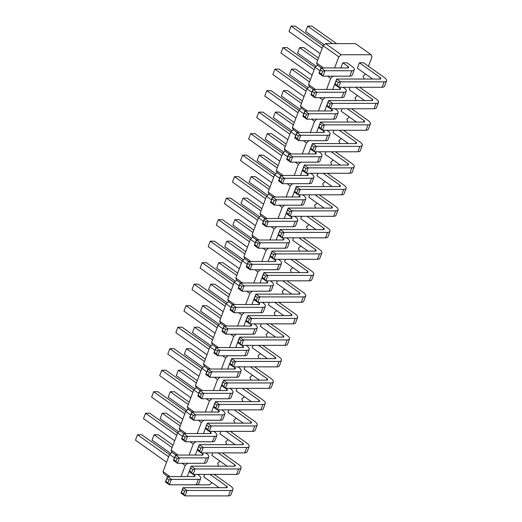<?xml version="1.0" encoding="UTF-8"?>
<svg xmlns="http://www.w3.org/2000/svg" width="522" height="522" viewBox="0 0 522 522"><rect width="100%" height="100%" fill="white"/><g stroke="black" fill="none" stroke-linecap="round" stroke-linejoin="round"><path stroke-width="0.78" d="M218.144 466.172L218.405 465.493L217.563 463.379L220.036 461.154M368.46 66.261L371.997 56.859L371.162 54.745L355.508 43.639L325.578 43.633L323.144 45.747L316.652 63.018L317.493 65.139L321.435 67.932M317.493 65.139L315.06 67.253L308.567 84.531L309.409 86.645L306.975 88.76L300.483 106.038L301.325 108.152L298.897 110.266L292.398 127.544L293.24 129.658L290.813 131.779L284.32 149.051L285.156 151.165L282.728 153.285L276.236 170.557L277.071 172.671L274.644 174.792L268.151 192.063L268.987 194.184L266.559 196.298L260.067 213.57L260.902 215.69L258.475 217.804L251.982 235.076L252.818 237.197L250.39 239.311L243.898 256.583L244.733 258.703L242.306 260.817L235.813 278.089L236.649 280.21L234.221 282.324L227.729 299.602L228.571 301.716L226.137 303.83L219.645 321.108L220.486 323.222L218.052 325.343L211.56 342.615L212.402 344.729L209.968 346.849L203.476 364.121L204.317 366.235L201.883 368.356L195.391 385.627L196.233 387.742L193.799 389.862L187.307 407.134L188.148 409.255L185.721 411.369L179.229 428.64L180.064 430.761L177.637 432.875L171.144 450.147L171.979 452.267L169.552 454.381L163.06 471.653L163.895 473.774L167.836 476.566M222.953 453.39L223.142 452.881M226.228 444.666L226.483 443.987L225.648 441.873L228.121 439.648M323.144 45.747L338.798 56.852L334.628 67.938M333.108 76.153L330.713 78.359L326.544 89.445M325.023 97.66L322.629 99.865L318.466 110.951M316.939 119.166L314.544 121.372L310.381 132.457M308.854 140.672L306.46 142.878L302.297 153.964M300.77 162.179L298.375 164.391L294.212 175.47M292.685 183.692L290.291 185.897L286.128 196.977M284.601 205.198L282.206 207.404L278.043 218.49M276.516 226.705L274.128 228.91L269.959 239.996M268.432 248.211L266.044 250.416L261.874 261.502M260.354 269.717L257.959 271.923L253.79 283.009M252.27 291.224L249.875 293.429L245.705 304.515M244.185 312.73L241.79 314.936L237.621 326.022M236.101 334.237L233.706 336.442L229.536 347.528M228.016 355.743L225.621 357.955L221.452 369.034M219.932 377.249L217.537 379.461L213.374 390.541M211.847 398.762L209.452 400.968L205.29 412.047M203.763 420.269L201.368 422.474L197.205 433.56M195.678 441.775L193.284 443.981L189.121 455.067M187.594 463.282L185.199 465.487L181.036 476.573M179.509 484.788L209.479 484.886L211.952 482.661M214.868 474.896L215.057 474.387M231.037 431.883L231.226 431.374M234.313 423.159L234.567 422.481L233.732 420.36L236.198 418.142M239.122 410.377L239.311 409.868M242.397 401.653L242.652 400.974L241.816 398.854L244.283 396.629M247.2 388.87L247.395 388.361M250.482 380.147L250.736 379.468L249.901 377.347L252.367 375.122M255.284 367.364L255.48 366.855M258.566 358.634L258.821 357.962L257.985 355.841L260.452 353.616M263.369 345.858L263.564 345.349M266.651 337.127L266.905 336.455L266.07 334.334L268.536 332.109M271.453 324.351L271.649 323.836M274.735 315.621L274.99 314.942L274.154 312.828L276.621 310.603M279.538 302.845L279.733 302.329M282.82 294.114L283.074 293.436L282.232 291.322L284.705 289.097M287.622 281.332L287.811 280.823M290.904 272.608L291.159 271.929L290.317 269.815L292.79 267.59M295.706 259.825L295.896 259.317M298.989 251.102L299.243 250.423L298.401 248.309L300.874 246.084M303.791 238.319L303.98 237.81M307.073 229.595L307.327 228.917L306.486 226.802L308.959 224.577M311.875 216.813L312.065 216.304M315.157 208.089L315.412 207.41L314.57 205.29L317.043 203.065M319.96 195.306L320.149 194.797M323.235 186.582L323.496 185.904L322.655 183.783L325.128 181.558M328.044 173.8L328.234 173.291M331.32 165.076L331.574 164.397L330.739 162.277L333.212 160.052M336.129 152.293L336.318 151.785M339.404 143.563L339.659 142.891L338.824 140.77L341.29 138.545M344.213 130.787L344.403 130.272M347.489 122.057L347.743 121.378L346.908 119.264L349.375 117.039M352.298 109.281L352.487 108.765M355.573 100.55L355.828 99.872L354.993 97.758L357.459 95.533M360.376 87.768L360.572 87.259M363.658 79.044L363.912 78.365L363.077 76.251L365.544 74.026M371.162 54.745L341.225 54.738L338.798 56.852M309.761 194.791L308.835 197.244L324.116 208.089M293.592 237.81L292.672 240.264L307.954 251.102M301.677 216.304L300.75 218.751L316.032 229.595M277.423 280.823L276.503 283.276L291.785 294.114M285.508 259.317L284.588 261.77L299.869 272.608M245.086 366.849L244.165 369.302L259.447 380.147M253.17 345.342L252.25 347.796L267.532 358.64M261.254 323.836L260.334 326.289L275.616 337.134M269.339 302.329L268.419 304.783L283.7 315.627M228.917 409.868L227.997 412.315L243.278 423.159M237.001 388.355L236.081 390.808L251.363 401.653M294.271 191.822L292.333 196.983M286.206 213.328L284.249 218.49M261.94 277.854L260.002 283.009M221.517 385.386L219.579 390.547M197.283 449.912L195.326 455.067M205.348 428.399L203.41 433.56M213.452 406.892L211.495 412.054M253.855 299.36L251.917 304.515M245.771 320.867L243.833 326.022M229.615 363.886L227.664 369.034M237.686 342.373L235.748 347.528M278.109 234.835L276.171 239.996M270.037 256.354L268.086 261.502M212.754 452.881L211.828 455.334L227.109 466.172M220.832 431.374L219.912 433.821L235.194 444.666M334.008 130.272L333.088 132.725L348.37 143.57M325.924 151.778L325.004 154.231L340.285 165.076M310.44 148.809L308.502 153.964M318.524 127.303L316.586 132.457M317.846 173.284L316.919 175.738L332.201 186.582M302.368 170.322L300.418 175.47M334.693 84.29L332.755 89.445M326.628 105.796L324.671 110.951M350.177 87.259L349.257 89.712L364.539 100.55M342.093 108.765L341.173 111.219L356.454 122.063M342.778 62.784L348.076 66.542A3.954 1.24 -159.4 0 1 348.598 67.553A3.954 1.24 -159.4 0 1 347.959 67.938L321.03 67.932L324.978 70.731L351.9 70.738A9.853 3.099 20.6 0 0 354.301 69.694A9.853 3.099 20.6 0 0 352.259 66.542L346.96 62.784L342.778 62.784L340.84 67.938M359.377 62.784L380.329 77.647A3.954 1.24 -159.4 0 1 380.845 78.665A3.954 1.24 -159.4 0 1 380.212 79.05L336.683 79.037L340.625 81.837L384.153 81.843A9.853 3.099 20.6 0 0 386.554 80.806A9.853 3.099 20.6 0 0 384.512 77.647L363.56 62.784L359.377 62.784L357.342 68.206L372.623 79.044M204.67 474.387L203.743 476.84L219.025 487.678M189.179 471.418L187.241 476.573M316.652 63.018L323.575 67.932M325.578 43.633L341.225 54.738M315.06 67.253L319.973 70.744M327.601 76.153L330.713 78.359M308.567 84.531L315.497 89.445M309.409 86.645L313.35 89.438M306.975 88.76L311.895 92.25M319.516 97.66L322.629 99.865M300.483 106.038L307.412 110.951M301.325 108.152L305.266 110.951M298.897 110.266L303.811 113.757M311.432 119.166L314.544 121.372M292.398 127.544L299.328 132.457M293.24 129.658L297.181 132.457M290.813 131.779L295.726 135.263M303.347 140.672L306.46 142.878M284.32 149.051L291.243 153.964M285.156 151.165L289.097 153.964M282.728 153.285L287.642 156.77M295.263 162.179L298.375 164.391M276.236 170.557L283.159 175.47M277.071 172.671L281.012 175.47M274.644 174.792L279.557 178.276M287.185 183.685L290.291 185.897M268.151 192.063L275.074 196.977M268.987 194.184L272.928 196.977M266.559 196.298L271.473 199.782M279.1 205.192L282.206 207.404M260.067 213.57L266.99 218.483M260.902 215.69L264.843 218.483M258.475 217.804L263.388 221.289M271.016 226.705L274.128 228.91M251.982 235.076L258.905 239.989M252.818 237.197L256.759 239.989M250.39 239.311L255.304 242.795M262.931 248.211L266.044 250.416M243.898 256.583L250.821 261.496M244.733 258.703L248.674 261.496M242.306 260.817L247.219 264.308M254.847 269.717L257.959 271.923M235.813 278.089L242.737 283.002M236.649 280.21L240.59 283.002M234.221 282.324L239.135 285.815M246.762 291.224L249.875 293.429M227.729 299.602L234.652 304.515M228.571 301.716L232.505 304.509M226.137 303.83L231.05 307.321M238.678 312.73L241.79 314.936M219.645 321.108L226.568 326.022M220.486 323.222L224.421 326.022M218.052 325.343L222.966 328.827M230.593 334.237L233.706 336.442M211.56 342.615L218.483 347.528M212.402 344.729L216.343 347.528M209.968 346.849L214.881 350.334M222.509 355.743L225.621 357.955M203.476 364.121L210.405 369.034M204.317 366.235L208.258 369.034M201.883 368.356L206.803 371.84M214.425 377.249L217.537 379.461M195.391 385.627L202.321 390.541M196.233 387.742L200.174 390.541M193.799 389.862L198.719 393.347M206.34 398.756L209.452 400.968M187.307 407.134L194.236 412.047M188.148 409.255L192.089 412.047M185.721 411.369L190.634 414.853M198.256 420.269L201.368 422.474M179.229 428.64L186.152 433.554M180.064 430.761L184.005 433.554M177.637 432.875L182.55 436.359M190.171 441.775L193.284 443.981M171.144 450.147L178.067 455.06M171.979 452.267L175.921 455.06M169.552 454.381L174.465 457.872M182.087 463.282L185.199 465.487M163.06 471.653L169.983 476.566M278.095 165.605L263.356 155.145L259.173 155.145L277.215 167.947M257.137 160.567L259.173 155.145L257.137 160.567L275.786 173.793M261.927 208.617L247.193 198.164L243.011 198.158L261.046 210.96M240.968 203.58L243.011 198.158L240.968 203.58L259.617 216.806M270.011 187.111L255.278 176.651L251.095 176.651L269.13 189.453M249.053 182.074L251.095 176.651L249.053 182.074L267.701 195.3M245.758 251.63L231.024 241.177L226.842 241.177L244.877 253.973M224.806 246.593L226.842 241.177L224.806 246.593L243.448 259.825M253.842 230.124L239.109 219.671L234.926 219.671L252.961 232.466M232.89 225.086L234.926 219.671L232.89 225.086L251.532 238.319M213.426 337.662L198.686 327.203L194.504 327.203L212.545 340.005M192.468 332.625L194.504 327.203L192.468 332.625L211.11 345.851M221.504 316.156L206.771 305.696L202.588 305.696L220.63 318.492M200.552 311.112L202.588 305.696L200.552 311.112L219.194 324.345M229.589 294.643L214.855 284.19L210.673 284.19L228.708 296.985M208.637 289.606L210.673 284.19L208.637 289.606L227.279 302.838M237.673 273.137L222.94 262.683L218.757 262.683L236.792 275.479M216.721 268.099L218.757 262.683L216.721 268.099L235.363 281.332M197.257 380.675L182.517 370.215L178.335 370.215L196.376 383.017M176.299 375.638L178.335 370.215L176.299 375.638L194.947 388.864M205.342 359.169L190.602 348.709L186.419 348.709L204.461 361.511M184.383 354.131L186.419 348.709L184.383 354.131L203.032 367.357M274.598 174.896L246.756 155.145L242.573 155.145L273.724 177.239M240.538 160.561L242.573 155.145L240.538 160.561L271.681 182.661M266.52 196.403L238.671 176.651L234.489 176.651L265.639 198.745M232.453 182.067L234.489 176.651L232.453 182.067L263.597 204.167M242.267 260.928L214.425 241.171L210.242 241.171L241.386 263.271M208.206 246.593L210.242 241.171L208.206 246.593L239.35 268.686M201.844 368.46L174.002 348.709L169.82 348.709L200.963 370.803M167.784 354.125L169.82 348.709L167.784 354.125L198.928 376.225M177.591 432.986L149.749 413.228L145.566 413.228L176.71 435.328M143.53 418.644L145.566 413.228L143.53 418.644L174.674 440.744M185.675 411.48L157.833 391.722L153.651 391.722L184.795 413.822M151.615 397.138L153.651 391.722L151.615 397.138L182.759 419.238M193.76 389.967L165.918 370.215L161.735 370.215L192.879 392.309M159.699 375.631L161.735 370.215L159.699 375.631L190.843 397.731M234.182 282.435L206.34 262.677L202.158 262.677L233.301 284.777M200.122 268.099L202.158 262.677L200.122 268.099L231.266 290.193M226.098 303.941L198.256 284.183L194.073 284.183L225.217 306.283M192.037 289.606L194.073 284.183L192.037 289.606L223.181 311.699M209.929 346.954L182.087 327.203L177.904 327.196L209.048 349.296M175.868 332.618L177.904 327.196L175.868 332.618L207.012 354.719M218.013 325.447L190.171 305.696L185.989 305.69L217.132 327.79M183.953 311.112L185.989 305.69L183.953 311.112L215.097 333.212M258.436 217.915L230.593 198.158L226.411 198.158L257.555 220.258M224.369 203.573L226.411 198.158L224.369 203.573L255.519 225.674M250.351 239.422L222.509 219.664L218.327 219.664L249.47 241.764M216.284 225.08L218.327 219.664L216.284 225.08L247.435 247.18M181.088 423.688L166.348 413.235L162.166 413.228L180.207 426.03M160.13 418.651L162.166 413.228L160.13 418.651L178.778 431.877M189.173 402.181L174.433 391.722L170.25 391.722L188.292 404.524M168.214 397.144L170.25 391.722L168.214 397.144L186.863 410.37M302.349 101.079L287.609 90.626L283.426 90.626L301.468 103.421M281.391 96.041L283.426 90.626L281.391 96.041L300.039 109.274M294.264 122.592L279.524 112.132L275.342 112.132L293.384 124.934M273.306 117.548L275.342 112.132L273.306 117.548L291.955 130.781M290.767 131.883L262.925 112.132L258.742 112.126L289.886 134.226M256.707 117.548L258.742 112.126L256.707 117.548L287.85 139.648M298.852 110.377L271.009 90.619L266.827 90.619L297.971 112.719M264.791 96.041L266.827 90.619L264.791 96.041L295.935 118.142M286.18 144.098L271.44 133.639L267.257 133.639L285.299 146.441M265.222 139.061L267.257 133.639L265.222 139.061L283.87 152.287M282.683 153.39L254.84 133.639L250.658 133.639L281.802 155.732M248.622 139.054L250.658 133.639L248.622 139.054L279.766 161.154M315.02 67.364L287.178 47.606L282.996 47.606L314.14 69.707M280.96 53.029L282.996 47.606L280.96 53.029L312.104 75.122M306.936 88.87L279.094 69.113L274.911 69.113L306.055 91.213M272.875 74.535L274.911 69.113L272.875 74.535L304.019 96.629M318.518 58.066L303.778 47.613L299.595 47.613L317.637 60.408M297.56 53.029L299.595 47.613L297.56 53.029L316.202 66.261M310.433 79.572L295.693 69.119L291.511 69.119L309.553 81.915M289.475 74.535L291.511 69.119L289.475 74.535L308.124 87.768M323.105 45.858L295.263 26.1L291.08 26.1L322.224 48.2M289.044 31.522L291.08 26.1L289.044 31.522L320.188 53.616M336.566 43.633L311.862 26.107L307.68 26.107L332.383 43.633M305.644 31.522L307.68 26.107L305.644 31.522L324.286 44.755M173.004 445.194L158.264 434.741L154.081 434.741L172.123 447.537M152.046 440.157L154.081 434.741L152.046 440.157L170.694 453.39M169.506 454.492L141.664 434.735L137.482 434.735L168.632 456.835M135.446 440.157L137.482 434.735L135.446 440.157L166.59 462.251M315.06 194.797L331.822 206.692A3.954 1.24 -159.4 0 1 332.344 207.704A3.954 1.24 -159.4 0 1 331.705 208.089L288.177 208.082L292.124 210.881L335.646 210.888A9.853 3.099 20.6 0 0 338.047 209.844A9.853 3.099 20.6 0 0 336.005 206.692L319.242 194.797M331.822 206.692L331.3 208.089M286.141 213.498L286.565 212.885L288.659 214.372L290.088 216.297L292.124 210.881L289.743 211.495L287.648 210.007L288.177 208.082L286.141 213.498L290.088 216.297L333.61 216.31A9.853 3.099 20.6 0 0 336.011 215.266L338.047 209.844M298.891 237.81L315.653 249.705A3.954 1.24 -159.4 0 1 316.175 250.723A3.954 1.24 -159.4 0 1 315.536 251.102L272.008 251.095L275.955 253.894L319.484 253.901A9.853 3.099 20.6 0 0 321.878 252.857A9.853 3.099 20.6 0 0 319.842 249.705L303.073 237.81M315.653 249.705L315.131 251.102M269.972 256.517L270.396 255.897L272.491 257.385L273.919 259.31L275.955 253.894L273.574 254.508L271.479 253.02L272.008 251.095L269.972 256.517L273.919 259.31L317.441 259.323A9.853 3.099 20.6 0 0 319.842 258.279L321.878 252.857M306.975 216.304L323.738 228.199A3.954 1.24 -159.4 0 1 324.26 229.217A3.954 1.24 -159.4 0 1 323.62 229.595L280.092 229.589L284.04 232.388L327.562 232.394A9.853 3.099 20.6 0 0 329.963 231.35A9.853 3.099 20.6 0 0 327.92 228.199L311.158 216.304M323.738 228.199L323.216 229.595M278.056 235.004L278.48 234.391L280.575 235.879L282.004 237.804L284.04 232.388L281.658 233.001L279.564 231.514L280.092 229.589L278.056 235.004L282.004 237.804L325.526 237.817A9.853 3.099 20.6 0 0 327.927 236.773L329.963 231.35M282.722 280.823L299.491 292.718L298.962 294.121M299.491 292.718A3.954 1.24 -159.4 0 1 300.006 293.736A3.954 1.24 -159.4 0 1 299.367 294.121L255.845 294.108L253.803 299.53L257.751 302.329L301.279 302.336A9.853 3.099 20.6 0 0 303.673 301.292L305.716 295.876A9.853 3.099 20.6 0 0 303.673 292.718L286.904 280.823M253.803 299.53L254.227 298.917L256.322 300.398L257.751 302.329L259.786 296.907L257.405 297.52L255.31 296.033L255.845 294.108L259.786 296.907L303.315 296.92A9.853 3.099 20.6 0 0 305.716 295.876M290.806 259.317L307.575 271.212A3.954 1.24 -159.4 0 1 308.091 272.23A3.954 1.24 -159.4 0 1 307.451 272.615L263.93 272.601L267.871 275.401L311.399 275.407A9.853 3.099 20.6 0 0 313.794 274.37A9.853 3.099 20.6 0 0 311.758 271.212L294.989 259.317M307.575 271.212L307.047 272.615M261.887 278.024L262.312 277.41L264.406 278.892L265.835 280.823L267.871 275.401L265.489 276.014L263.395 274.526L263.93 272.601L261.887 278.024L265.835 280.823L309.357 280.829A9.853 3.099 20.6 0 0 311.758 279.785L313.794 274.37M250.384 366.849L267.153 378.75A3.954 1.24 -159.4 0 1 267.675 379.762A3.954 1.24 -159.4 0 1 267.036 380.147L223.507 380.14L227.448 382.939L270.977 382.946A9.853 3.099 20.6 0 0 273.378 381.902A9.853 3.099 20.6 0 0 271.336 378.75L254.566 366.855M267.153 378.75L266.625 380.147M221.472 385.556L221.889 384.942L223.984 386.43L225.413 388.355L227.448 382.939L225.067 383.553L222.972 382.065L223.507 380.14L221.472 385.556L225.413 388.355L268.941 388.361A9.853 3.099 20.6 0 0 271.342 387.324L273.378 381.902M258.468 345.342L275.238 357.244A3.954 1.24 -159.4 0 1 275.753 358.255A3.954 1.24 -159.4 0 1 275.12 358.64L231.592 358.634L235.533 361.426L279.061 361.439A9.853 3.099 20.6 0 0 281.462 360.395A9.853 3.099 20.6 0 0 279.42 357.244L262.651 345.349M275.238 357.244L274.709 358.64M229.556 364.049L229.974 363.436L232.068 364.924L233.497 366.849L235.533 361.426L233.151 362.046L231.057 360.558L231.592 358.634L229.556 364.049L233.497 366.849L277.025 366.855A9.853 3.099 20.6 0 0 279.427 365.818L281.462 360.395M266.553 323.836L283.322 335.737A3.954 1.24 -159.4 0 1 283.837 336.749A3.954 1.24 -159.4 0 1 283.198 337.134L239.676 337.121L243.617 339.92L287.146 339.933A9.853 3.099 20.6 0 0 289.547 338.889A9.853 3.099 20.6 0 0 287.505 335.737L270.735 323.836M283.322 335.737L282.793 337.134M237.64 342.543L238.058 341.93L240.153 343.417L241.582 345.342L243.617 339.92L241.236 340.533L239.141 339.052L239.676 337.121L237.64 342.543L241.582 345.342L285.11 345.349A9.853 3.099 20.6 0 0 287.511 344.305L289.547 338.889M274.637 302.329L291.406 314.224L290.878 315.627M291.406 314.224A3.954 1.24 -159.4 0 1 291.922 315.242A3.954 1.24 -159.4 0 1 291.283 315.627L247.761 315.614L245.725 321.037L249.666 323.836L293.194 323.842A9.853 3.099 20.6 0 0 295.589 322.798L297.631 317.383A9.853 3.099 20.6 0 0 295.589 314.231L278.82 302.329M245.725 321.037L246.143 320.423L248.237 321.911L249.666 323.836L251.702 318.413L249.32 319.027L247.226 317.546L247.761 315.614L251.702 318.413L295.23 318.427A9.853 3.099 20.6 0 0 297.631 317.383M234.215 409.868L250.984 421.763A3.954 1.24 -159.4 0 1 251.506 422.781A3.954 1.24 -159.4 0 1 250.867 423.159L207.338 423.153L211.279 425.952L254.808 425.959A9.853 3.099 20.6 0 0 257.209 424.915A9.853 3.099 20.6 0 0 255.167 421.763L238.397 409.868M250.984 421.763L250.462 423.159M205.303 428.569L205.72 427.955L207.821 429.443L209.244 431.368L211.279 425.952L208.898 426.565L206.803 425.078L207.338 423.153L205.303 428.569L209.244 431.368L252.772 431.381A9.853 3.099 20.6 0 0 255.173 430.337L257.209 424.915M242.299 388.361L259.069 400.257A3.954 1.24 -159.4 0 1 259.591 401.268A3.954 1.24 -159.4 0 1 258.951 401.653L215.423 401.646L219.364 404.446L262.892 404.452A9.853 3.099 20.6 0 0 265.293 403.408A9.853 3.099 20.6 0 0 263.251 400.257L246.482 388.361M259.069 400.257L258.54 401.653M213.387 407.062L213.805 406.449L215.899 407.936L217.328 409.861L219.364 404.446L216.982 405.059L214.888 403.571L215.423 401.646L213.387 407.062L217.328 409.861L260.856 409.874A9.853 3.099 20.6 0 0 263.258 408.83L265.293 403.408M298.46 194.791L299.576 195.58A3.954 1.24 -159.4 0 1 300.091 196.598A3.954 1.24 -159.4 0 1 299.452 196.983L272.53 196.977L276.471 199.776L303.399 199.782A9.853 3.099 20.6 0 0 305.801 198.738A9.853 3.099 20.6 0 0 303.758 195.587L302.643 194.791M299.576 195.58L299.047 196.983M270.487 202.392L270.911 201.779L273.006 203.267L274.435 205.192L276.471 199.776L274.089 200.389L271.995 198.902L272.53 196.977L270.487 202.392L274.435 205.192L301.357 205.198A9.853 3.099 20.6 0 0 303.758 204.154L305.801 198.738M290.376 216.297L291.491 217.093A3.954 1.24 -159.4 0 1 292.007 218.105A3.954 1.24 -159.4 0 1 291.367 218.49L264.445 218.483L268.386 221.282L295.315 221.289A9.853 3.099 20.6 0 0 297.716 220.245A9.853 3.099 20.6 0 0 295.674 217.093L294.558 216.297M291.491 217.093L290.963 218.49M262.409 223.905L262.827 223.285L264.922 224.773L266.35 226.698L268.386 221.282L266.005 221.896L263.91 220.408L264.445 218.483L262.409 223.905L266.35 226.698L293.279 226.705A9.853 3.099 20.6 0 0 295.674 225.661L297.716 220.245M266.122 280.823L267.238 281.612A3.954 1.24 -159.4 0 1 267.753 282.624A3.954 1.24 -159.4 0 1 267.12 283.009L240.192 283.002L244.133 285.802L271.062 285.808A9.853 3.099 20.6 0 0 273.463 284.764A9.853 3.099 20.6 0 0 271.42 281.612L270.305 280.823M267.238 281.612L266.709 283.009M238.156 288.425L238.574 287.811L240.668 289.299L242.097 291.224L244.133 285.802L241.751 286.415L239.657 284.934L240.192 283.002L238.156 288.425L242.097 291.224L269.026 291.23A9.853 3.099 20.6 0 0 271.427 290.186L273.463 284.764M225.7 388.355L226.816 389.144A3.954 1.24 -159.4 0 1 227.338 390.162A3.954 1.24 -159.4 0 1 226.698 390.547L199.769 390.541L203.717 393.34L230.639 393.347A9.853 3.099 20.6 0 0 233.04 392.303A9.853 3.099 20.6 0 0 230.998 389.151L229.882 388.355M226.816 389.144L226.294 390.547M197.734 395.957L198.158 395.343L200.252 396.831L201.681 398.756L203.717 393.34L201.335 393.953L199.241 392.466L199.769 390.541L197.734 395.957L201.681 398.756L228.603 398.762A9.853 3.099 20.6 0 0 231.005 397.718L233.04 392.303M201.446 452.874L202.569 453.67A3.954 1.24 -159.4 0 1 203.084 454.682A3.954 1.24 -159.4 0 1 202.445 455.067L175.522 455.06L179.464 457.859L206.392 457.866A9.853 3.099 20.6 0 0 208.787 456.822A9.853 3.099 20.6 0 0 206.751 453.67L205.629 452.881M202.569 453.67L202.04 455.067M173.48 460.482L173.904 459.869L175.999 461.35L177.428 463.282L179.464 457.859L177.082 458.473L174.987 456.985L175.522 455.06L173.48 460.482L177.428 463.282L204.35 463.282A9.853 3.099 20.6 0 0 206.751 462.244L208.787 456.822M209.531 431.368L210.647 432.164A3.954 1.24 -159.4 0 1 211.169 433.175A3.954 1.24 -159.4 0 1 210.529 433.56L183.6 433.554L187.548 436.353L214.47 436.359A9.853 3.099 20.6 0 0 216.871 435.315A9.853 3.099 20.6 0 0 214.829 432.164L213.713 431.368M210.647 432.164L210.125 433.56M181.565 438.976L181.989 438.356L184.083 439.844L185.512 441.769L187.548 436.353L185.166 436.966L183.072 435.478L183.6 433.554L181.565 438.976L185.512 441.769L212.434 441.775A9.853 3.099 20.6 0 0 214.836 440.738L216.871 435.315M217.615 409.861L218.731 410.657A3.954 1.24 -159.4 0 1 219.253 411.669A3.954 1.24 -159.4 0 1 218.614 412.054L191.685 412.047L195.633 414.846L222.555 414.853A9.853 3.099 20.6 0 0 224.956 413.809A9.853 3.099 20.6 0 0 222.914 410.657L221.798 409.861M218.731 410.657L218.209 412.054M189.649 417.469L190.073 416.85L192.168 418.337L193.597 420.262L195.633 414.846L193.251 415.46L191.156 413.972L191.685 412.047L189.649 417.469L193.597 420.262L220.519 420.269A9.853 3.099 20.6 0 0 222.92 419.225L224.956 413.809M258.038 302.329L259.153 303.119A3.954 1.24 -159.4 0 1 259.675 304.137A3.954 1.24 -159.4 0 1 259.036 304.515L232.107 304.509L236.048 307.308L262.977 307.314A9.853 3.099 20.6 0 0 265.378 306.27A9.853 3.099 20.6 0 0 263.336 303.119L262.22 302.329M259.153 303.119L258.625 304.515M230.072 309.931L230.489 309.318L232.59 310.805L234.013 312.73L236.048 307.308L233.667 307.921L231.572 306.44L232.107 304.509L230.072 309.931L234.013 312.73L260.941 312.737A9.853 3.099 20.6 0 0 263.342 311.693L265.378 306.27M249.953 323.836L251.069 324.625A3.954 1.24 -159.4 0 1 251.591 325.643A3.954 1.24 -159.4 0 1 250.952 326.022L224.023 326.022L227.964 328.814L254.893 328.821A9.853 3.099 20.6 0 0 257.294 327.777A9.853 3.099 20.6 0 0 255.251 324.625L254.136 323.836M251.069 324.625L250.54 326.022M221.987 331.437L222.411 330.824L224.506 332.312L225.928 334.237L227.964 328.814L225.582 329.434L223.488 327.947L224.023 326.022L221.987 331.437L225.928 334.237L252.857 334.243A9.853 3.099 20.6 0 0 255.258 333.199L257.294 327.777M233.784 366.849L234.9 367.638L234.378 369.041M234.9 367.638A3.954 1.24 -159.4 0 1 235.422 368.656A3.954 1.24 -159.4 0 1 234.783 369.041L207.854 369.034L205.818 374.45L209.759 377.249L236.688 377.256A9.853 3.099 20.6 0 0 239.089 376.212L241.125 370.796A9.853 3.099 20.6 0 0 239.083 367.638L237.967 366.849M205.818 374.45L206.242 373.837L208.337 375.325L209.759 377.249L211.802 371.834L209.42 372.447L207.325 370.959L207.854 369.034L211.802 371.834L238.724 371.84A9.853 3.099 20.6 0 0 241.125 370.796M241.869 345.342L242.984 346.132A3.954 1.24 -159.4 0 1 243.506 347.15A3.954 1.24 -159.4 0 1 242.867 347.535L215.938 347.528L219.886 350.327L246.808 350.327A9.853 3.099 20.6 0 0 249.209 349.29A9.853 3.099 20.6 0 0 247.167 346.132L246.051 345.342M242.984 346.132L242.462 347.535M213.903 352.944L214.327 352.33L216.421 353.818L217.844 355.743L219.886 350.327L217.504 350.941L215.403 349.453L215.938 347.528L213.903 352.944L217.844 355.743L244.772 355.75A9.853 3.099 20.6 0 0 247.174 354.706L249.209 349.29M282.291 237.804L283.407 238.6A3.954 1.24 -159.4 0 1 283.922 239.611A3.954 1.24 -159.4 0 1 283.283 239.996L256.361 239.989L260.302 242.789L287.231 242.795A9.853 3.099 20.6 0 0 289.632 241.751A9.853 3.099 20.6 0 0 287.589 238.6L286.474 237.804M283.407 238.6L282.878 239.996M254.325 245.412L254.743 244.798L256.837 246.28L258.266 248.211L260.302 242.789L257.92 243.402L255.826 241.914L256.361 239.989L254.325 245.412L258.266 248.211L285.195 248.211A9.853 3.099 20.6 0 0 287.596 247.174L289.632 241.751M274.207 259.31L275.322 260.106A3.954 1.24 -159.4 0 1 275.838 261.117A3.954 1.24 -159.4 0 1 275.205 261.502L248.276 261.496L252.217 264.295L279.146 264.302A9.853 3.099 20.6 0 0 281.547 263.258A9.853 3.099 20.6 0 0 279.505 260.106L278.389 259.317M275.322 260.106L274.794 261.502M246.24 266.918L246.658 266.305L248.753 267.786L250.182 269.717L252.217 264.295L249.836 264.908L247.741 263.421L248.276 261.496L246.24 266.918L250.182 269.717L277.11 269.717A9.853 3.099 20.6 0 0 279.511 268.68L281.547 263.258M218.046 452.881L234.815 464.776L234.293 466.179M234.815 464.776A3.954 1.24 -159.4 0 1 235.337 465.794A3.954 1.24 -159.4 0 1 234.698 466.179L191.169 466.166L189.134 471.588L193.075 474.381L236.603 474.394A9.853 3.099 20.6 0 0 239.004 473.35L241.04 467.934A9.853 3.099 20.6 0 0 238.998 464.776L222.235 452.881M189.134 471.588L189.558 470.968L191.652 472.456L193.075 474.381L195.117 468.965L192.735 469.578L190.634 468.09L191.169 466.166L195.117 468.965L238.639 468.971A9.853 3.099 20.6 0 0 241.04 467.934M226.13 431.374L242.9 443.269A3.954 1.24 -159.4 0 1 243.422 444.287A3.954 1.24 -159.4 0 1 242.782 444.666L199.254 444.659L203.202 447.458L246.723 447.465A9.853 3.099 20.6 0 0 249.124 446.421A9.853 3.099 20.6 0 0 247.082 443.269L230.313 431.374M242.9 443.269L242.378 444.666M197.218 450.081L197.642 449.462L199.737 450.949L201.159 452.874L203.202 447.458L200.813 448.072L198.719 446.584L199.254 444.659L197.218 450.081L201.159 452.874L244.688 452.887A9.853 3.099 20.6 0 0 247.089 451.843L249.124 446.421M339.307 130.272L356.076 142.173L355.554 143.57M356.076 142.173A3.954 1.24 -159.4 0 1 356.598 143.185A3.954 1.24 -159.4 0 1 355.958 143.57L312.43 143.563L310.394 148.979L314.335 151.778L357.864 151.785A9.853 3.099 20.6 0 0 360.265 150.741L362.301 145.325A9.853 3.099 20.6 0 0 360.258 142.173L343.489 130.272M310.394 148.979L310.812 148.365L312.913 149.853L314.335 151.778L316.371 146.356L313.99 146.969L311.895 145.488L312.43 143.563L316.371 146.356L359.899 146.369A9.853 3.099 20.6 0 0 362.301 145.325M331.222 151.778L347.991 163.68A3.954 1.24 -159.4 0 1 348.513 164.691A3.954 1.24 -159.4 0 1 347.874 165.076L304.346 165.069L308.293 167.862L351.815 167.875A9.853 3.099 20.6 0 0 354.216 166.831A9.853 3.099 20.6 0 0 352.174 163.68L335.405 151.785M347.991 163.68L347.469 165.076M302.31 170.485L302.734 169.872L304.828 171.36L306.251 173.284L308.293 167.862L305.905 168.482L303.811 166.994L304.346 165.069L302.31 170.485L306.251 173.284L349.779 173.291A9.853 3.099 20.6 0 0 352.18 172.253L354.216 166.831M314.622 151.778L315.738 152.568A3.954 1.24 -159.4 0 1 316.26 153.585A3.954 1.24 -159.4 0 1 315.621 153.97L288.699 153.964L292.64 156.763L319.568 156.763A9.853 3.099 20.6 0 0 321.963 155.726A9.853 3.099 20.6 0 0 319.921 152.568L318.805 151.778M315.738 152.568L315.216 153.97M286.656 159.38L287.08 158.766L289.175 160.254L290.604 162.179L292.64 156.763L290.258 157.376L288.164 155.889L288.699 153.964L286.656 159.38L290.604 162.179L317.526 162.185A9.853 3.099 20.6 0 0 319.927 161.141L321.963 155.726M322.707 130.272L323.823 131.061A3.954 1.24 -159.4 0 1 324.345 132.079A3.954 1.24 -159.4 0 1 323.705 132.464L296.777 132.457L300.724 135.25L327.646 135.257A9.853 3.099 20.6 0 0 330.048 134.219A9.853 3.099 20.6 0 0 328.005 131.061L326.889 130.272M323.823 131.061L323.301 132.464M294.741 137.873L295.165 137.26L297.259 138.748L298.688 140.672L300.724 135.25L298.343 135.87L296.248 134.382L296.777 132.457L294.741 137.873L298.688 140.672L325.611 140.679A9.853 3.099 20.6 0 0 328.012 139.635L330.048 134.219M323.144 173.291L339.907 185.186A3.954 1.24 -159.4 0 1 340.429 186.197A3.954 1.24 -159.4 0 1 339.789 186.582L296.261 186.576L300.209 189.375L343.73 189.382A9.853 3.099 20.6 0 0 346.132 188.338A9.853 3.099 20.6 0 0 344.089 185.186L327.327 173.291M339.907 185.186L339.385 186.582M294.225 191.992L294.649 191.378L296.744 192.866L298.166 194.791L300.209 189.375L297.827 189.988L295.726 188.501L296.261 186.576L294.225 191.992L298.166 194.791L341.695 194.804A9.853 3.099 20.6 0 0 344.096 193.76L346.132 188.338M306.538 173.284L307.66 174.074A3.954 1.24 -159.4 0 1 308.176 175.092A3.954 1.24 -159.4 0 1 307.536 175.477L280.614 175.47L284.555 178.27L311.484 178.276A9.853 3.099 20.6 0 0 313.879 177.232A9.853 3.099 20.6 0 0 311.843 174.08L310.72 173.284M307.66 174.074L307.132 175.477M278.572 180.886L278.996 180.273L281.09 181.76L282.519 183.685L284.555 178.27L282.174 178.883L280.079 177.395L280.614 175.47L278.572 180.886L282.519 183.685L309.442 183.692A9.853 3.099 20.6 0 0 311.843 182.648L313.879 177.232M338.876 87.259L339.992 88.048A3.954 1.24 -159.4 0 1 340.514 89.066A3.954 1.24 -159.4 0 1 339.874 89.445L312.946 89.438L316.893 92.237L343.815 92.244A9.853 3.099 20.6 0 0 346.216 91.2A9.853 3.099 20.6 0 0 344.174 88.048L343.058 87.259M339.992 88.048L339.47 89.445M310.91 94.86L311.334 94.247L313.428 95.735L314.857 97.66L316.893 92.237L314.512 92.851L312.417 91.37L312.946 89.438L310.91 94.86L314.857 97.66L341.779 97.666A9.853 3.099 20.6 0 0 344.181 96.622L346.216 91.2M330.791 108.765L331.907 109.555A3.954 1.24 -159.4 0 1 332.429 110.573A3.954 1.24 -159.4 0 1 331.79 110.951L304.861 110.951L308.809 113.744L335.731 113.75A9.853 3.099 20.6 0 0 338.132 112.706A9.853 3.099 20.6 0 0 336.09 109.555L334.974 108.765M331.907 109.555L331.385 110.951M302.825 116.367L303.249 115.754L305.344 117.241L306.773 119.166L308.809 113.744L306.427 114.357L304.333 112.876L304.861 110.951L302.825 116.367L306.773 119.166L333.695 119.173A9.853 3.099 20.6 0 0 336.096 118.129L338.132 112.706M355.475 87.259L372.245 99.154A3.954 1.24 -159.4 0 1 372.767 100.172A3.954 1.24 -159.4 0 1 372.127 100.557L328.599 100.544L332.54 103.343L376.068 103.356A9.853 3.099 20.6 0 0 378.47 102.312A9.853 3.099 20.6 0 0 376.427 99.16L359.658 87.259M372.245 99.154L371.716 100.557M326.563 105.966L326.981 105.353L329.075 106.834L330.504 108.765L332.54 103.343L330.158 103.956L328.064 102.469L328.599 100.544L326.563 105.966L330.504 108.765L374.033 108.772A9.853 3.099 20.6 0 0 376.434 107.728L378.47 102.312M347.391 108.765L364.16 120.667L363.632 122.063M364.16 120.667A3.954 1.24 -159.4 0 1 364.682 121.678A3.954 1.24 -159.4 0 1 364.043 122.063L320.515 122.05L318.479 127.472L322.42 130.272L365.948 130.278A9.853 3.099 20.6 0 0 368.349 129.234L370.385 123.818A9.853 3.099 20.6 0 0 368.343 120.667L351.574 108.765M318.479 127.472L318.896 126.859L320.991 128.347L322.42 130.272L324.456 124.849L322.074 125.463L319.979 123.982L320.515 122.05L324.456 124.849L367.984 124.862A9.853 3.099 20.6 0 0 370.385 123.818M348.076 66.542L347.554 67.938M318.994 73.354L319.418 72.741L321.513 74.222L322.935 76.153L324.978 70.731L322.596 71.344L320.495 69.857L321.03 67.932L318.994 73.354L322.935 76.153L349.864 76.16A9.853 3.099 20.6 0 0 352.265 75.116L354.301 69.694M380.329 77.647L379.801 79.05M334.648 84.46L335.065 83.846L337.16 85.327L338.589 87.259L340.625 81.837L338.243 82.45L336.148 80.962L336.683 79.037L334.648 84.46L338.589 87.259L382.117 87.265A9.853 3.099 20.6 0 0 384.518 86.221L386.554 80.806M209.968 474.387L226.731 486.282L226.209 487.685M226.731 486.282A3.954 1.24 -159.4 0 1 227.253 487.3A3.954 1.24 -159.4 0 1 226.613 487.685L183.085 487.672L181.049 493.094L184.99 495.893L228.519 495.9A9.853 3.099 20.6 0 0 230.92 494.856L232.956 489.44A9.853 3.099 20.6 0 0 230.913 486.282L214.15 474.387M181.049 493.094L181.473 492.481L183.568 493.962L184.99 495.893L187.033 490.471L184.651 491.085L182.556 489.597L183.085 487.672L187.033 490.471L230.554 490.478A9.853 3.099 20.6 0 0 232.956 489.44M193.362 474.381L194.484 475.177A3.954 1.24 -159.4 0 1 195 476.188A3.954 1.24 -159.4 0 1 194.36 476.573L167.438 476.566L171.379 479.366L198.308 479.372A9.853 3.099 20.6 0 0 200.709 478.328A9.853 3.099 20.6 0 0 198.667 475.177L197.551 474.387M194.484 475.177L193.956 476.573M165.396 481.989L165.82 481.375L167.914 482.857L169.343 484.788L171.379 479.366L168.998 479.979L166.903 478.491L167.438 476.566L165.396 481.989L169.343 484.788L196.265 484.794A9.853 3.099 20.6 0 0 198.667 483.75L200.709 478.328M335.646 210.888L333.61 216.31M319.484 253.901L317.441 259.323M327.562 232.394L325.526 237.817M303.315 296.92L301.279 302.336M311.399 275.407L309.357 280.829M270.977 382.946L268.941 388.361M279.061 361.439L277.025 366.855M287.146 339.933L285.11 345.349M295.23 318.427L293.194 323.842M254.808 425.959L252.772 431.381M262.892 404.452L260.856 409.874M303.399 199.782L301.357 205.198M295.315 221.289L293.279 226.705M271.062 285.808L269.026 291.23M230.639 393.347L228.603 398.762M206.392 457.866L204.35 463.282M214.47 436.359L212.434 441.775M222.555 414.853L220.519 420.269M262.977 307.314L260.941 312.737M254.893 328.821L252.857 334.243M238.724 371.84L236.688 377.256M246.808 350.327L244.772 355.75M287.231 242.795L285.195 248.211M279.146 264.302L277.11 269.717M238.639 468.971L236.603 474.394M246.723 447.465L244.688 452.887M359.899 146.369L357.864 151.785M351.815 167.875L349.779 173.291M319.568 156.763L317.526 162.185M327.646 135.257L325.611 140.679M343.73 189.382L341.695 194.804M311.484 178.276L309.442 183.692M343.815 92.244L341.779 97.666M335.731 113.75L333.695 119.173M376.068 103.356L374.033 108.772M367.984 124.862L365.948 130.278M351.9 70.738L349.864 76.16M384.153 81.843L382.117 87.265M230.554 490.478L228.519 495.9M198.308 479.372L196.265 484.794M289.743 211.495L288.659 214.372M287.648 210.007L286.565 212.885M273.574 254.508L272.491 257.385M271.479 253.02L270.396 255.897M281.658 233.001L280.575 235.879M279.564 231.514L278.48 234.391M257.405 297.52L256.322 300.398M255.31 296.033L254.227 298.917M265.489 276.014L264.406 278.892M263.395 274.526L262.312 277.41M225.067 383.553L223.984 386.43M222.972 382.065L221.889 384.942M233.151 362.046L232.068 364.924M231.057 360.558L229.974 363.436M241.236 340.533L240.153 343.417M239.141 339.052L238.058 341.93M249.32 319.027L248.237 321.911M247.226 317.546L246.143 320.423M208.898 426.565L207.821 429.443M206.803 425.078L205.72 427.955M216.982 405.059L215.899 407.936M214.888 403.571L213.805 406.449M274.089 200.389L273.006 203.267M271.995 198.902L270.911 201.779M266.005 221.896L264.922 224.773M263.91 220.408L262.827 223.285M241.751 286.415L240.668 289.299M239.657 284.934L238.574 287.811M201.335 393.953L200.252 396.831M199.241 392.466L198.158 395.343M177.082 458.473L175.999 461.35M174.987 456.985L173.904 459.869M185.166 436.966L184.083 439.844M183.072 435.478L181.989 438.356M193.251 415.46L192.168 418.337M191.156 413.972L190.073 416.85M233.667 307.921L232.59 310.805M231.572 306.44L230.489 309.318M225.582 329.434L224.506 332.312M223.488 327.947L222.411 330.824M209.42 372.447L208.337 375.325M207.325 370.959L206.242 373.837M217.504 350.941L216.421 353.818M215.403 349.453L214.327 352.33M257.92 243.402L256.837 246.28M255.826 241.914L254.743 244.798M249.836 264.908L248.753 267.786M247.741 263.421L246.658 266.305M192.735 469.578L191.652 472.456M190.634 468.09L189.558 470.968M200.813 448.072L199.737 450.949M198.719 446.584L197.642 449.462M313.99 146.969L312.913 149.853M311.895 145.488L310.812 148.365M305.905 168.482L304.828 171.36M303.811 166.994L302.734 169.872M290.258 157.376L289.175 160.254M288.164 155.889L287.08 158.766M298.343 135.87L297.259 138.748M296.248 134.382L295.165 137.26M297.827 189.988L296.744 192.866M295.726 188.501L294.649 191.378M282.174 178.883L281.09 181.76M280.079 177.395L278.996 180.273M314.512 92.851L313.428 95.735M312.417 91.37L311.334 94.247M306.427 114.357L305.344 117.241M304.333 112.876L303.249 115.754M330.158 103.956L329.075 106.834M328.064 102.469L326.981 105.353M322.074 125.463L320.991 128.347M319.979 123.982L318.896 126.859M322.596 71.344L321.513 74.222M320.495 69.857L319.418 72.741M338.243 82.45L337.16 85.327M336.148 80.962L335.065 83.846M184.651 491.085L183.568 493.962M182.556 489.597L181.473 492.481M168.998 479.979L167.914 482.857M166.903 478.491L165.82 481.375"/></g></svg>

